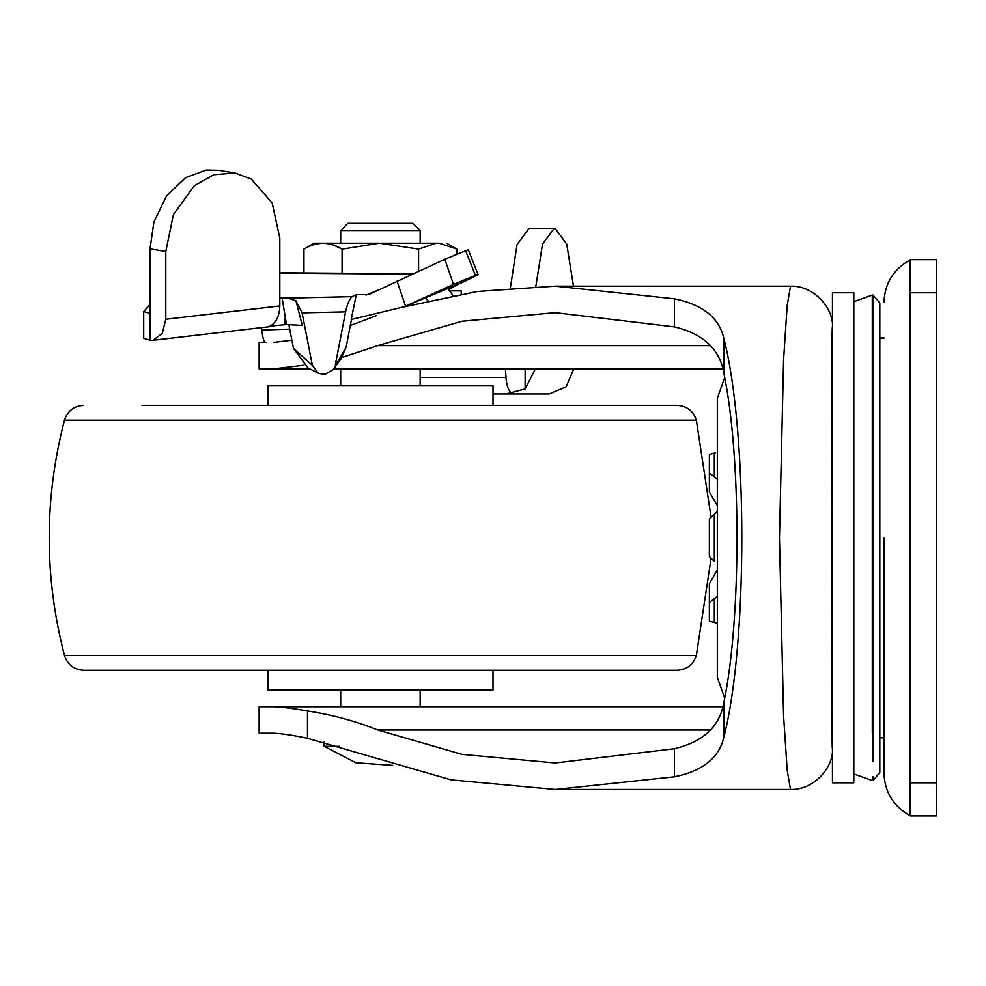 <?xml version="1.0" encoding="UTF-8"?>
<svg xmlns="http://www.w3.org/2000/svg" width="986" height="986" viewBox="0 0 986 986"><rect width="100%" height="100%" fill="white"/><g stroke="black" fill="none" stroke-linecap="round" stroke-linejoin="round"><path stroke-width="1.48" d="M412.986 223.341L420.159 230.514L340.688 230.514L347.861 223.341L412.986 223.341L347.861 223.341M339.394 746.328L324.135 746.328L324.135 741.977M461.214 293.951L461.214 290.882L449.616 290.882M314.189 243.209L303.947 249.113L303.947 273.048L303.947 249.113C316.691 241.397 329.398 241.397 342.08 249.113L333.81 245.218M342.08 273.405L342.08 249.113L342.734 248.965M418.582 271.027L418.582 249.101L436.206 243.209L439.226 243.209C449.037 243.209 449.037 243.209 439.226 243.209L456.814 249.076L456.814 254.302M456.814 284.966L448.716 289.699M448.211 289.046L456.814 285.016M418.582 249.101L379.487 243.209L342.179 249.113L342.179 273.405M436.206 243.209L381.36 243.209M379.487 243.209L314.189 243.209L379.487 243.209M493 405.357L493 385.501L267.835 385.501L267.835 405.357M493 670.258L493 690.126L267.835 690.126L267.835 670.258M711.091 558.273L696.362 655.431L64.472 655.431C44.136 577.02 44.136 498.608 64.472 420.184L696.362 420.184C693.294 410.928 686.885 405.985 677.148 405.357L142.021 405.357M696.362 655.431C693.294 664.7 686.885 669.642 677.148 670.258L83.687 670.258C73.95 669.642 67.541 664.7 64.472 655.431M936.7 535.891L936.7 537.814M910.214 815.742C893.452 806.425 884.701 792.189 883.937 773.049L883.937 537.814M910.214 780.419L910.214 772.901M910.214 772.827L910.214 537.814M910.214 782.835L910.214 259.675L936.7 259.675L936.7 815.952L910.214 815.952L910.214 782.835L936.7 782.835M714.32 561.502L709.378 556.535L714.32 561.502L714.32 514.125L709.378 519.092L717.327 511.204M717.327 596.518L709.378 602.397L709.378 583.687L717.327 569.92M717.327 623.115L714.32 622.523L717.327 623.115M714.332 453.092L715.318 452.857M717.327 505.707L709.378 491.94L709.378 473.218L717.327 479.11M717.327 511.229L714.32 514.125M714.32 453.092L709.378 454.509L714.32 453.092L714.32 476.793M709.378 621.118L714.32 622.523L709.378 621.118L709.378 602.397M709.378 473.218L709.378 454.509M709.378 556.511L709.378 519.104M510.366 287.912L517.046 244.676L528.977 228.419L554.12 228.419L542.51 244.183L535.817 286.482M573.482 286.162L566.728 244.072L555.093 228.419L554.12 228.419M286.47 324.567L282.144 298.019L288.06 298.105L295.948 300.779L302.283 325.38L286.47 324.567L270.065 326.095C276.228 322.73 279.482 316.013 279.814 305.943L279.814 238.144L272.173 203.005L251.307 179.07L235.149 173.018L213.826 174.695L194.304 185.725L173.437 214.541L165.796 251.467L165.796 319.267L279.814 305.943M318.108 373.139L307.866 367.852L293.471 348.354L312.352 365.338L318.108 373.139L322.089 374.113L325.602 374.027L333.256 369.565L346.135 347.158L340.897 359.04L333.256 369.565M312.352 365.338L302.098 312.845L295.948 300.779M288.06 298.105L352.224 296.65C349.599 298.721 347.38 303.799 345.593 311.859L335.339 364.82M368.826 294.567L444.859 259.244L468.276 249.729L478.05 274.404L475.4 275.353C481.082 273.085 476.743 275.439 462.385 282.427L404.05 306.782L351.201 319.526L356.303 294.592L368.542 294.691M420.159 377.416L506.028 377.416C506.533 385.008 508.221 390.111 511.093 392.699L505.769 393.981L493 393.981M293.471 348.354L288.812 324.493M351.509 319.378L346.135 347.158M352.224 296.65L356.303 294.592M165.796 251.467L149.995 248.879L149.995 340.269L152.842 340.318L162.259 333.527L165.796 319.267M444.859 259.244L453.449 284.412L405.591 306.141L397.05 281.133M265.394 342.401C263.952 342.278 262.757 338.136 261.795 330.002L289.724 329.127M404.05 306.782L405.591 306.141M511.093 392.699L525.131 388.928L535.386 368.9M505.769 393.981L549.251 393.981L566.124 386.783L573.852 368.9M494.171 368.9L469.78 368.9M494.282 368.9L504.302 368.9M149.995 248.879L153.952 221.887L166.498 195.943L185.59 177.603L206.32 170.048L218.535 170.295L235.149 173.018M149.995 304.403L143.709 311.527L143.709 338.346L149.995 340.182M453.449 284.412L475.4 275.353L465.626 250.666M427.949 300.631L425.299 298.019M261.524 327.623L261.795 330.002M266.577 342.401L259.133 342.401L259.133 368.9L309.887 368.9M452.944 295.406L447.927 288.676M282.144 298.019L279.814 298.216M149.995 313.4L143.709 311.527L143.709 338.346M506.028 377.416L505.424 368.9M525.131 368.9L525.131 388.928M879.82 736.419L879.82 337.804L883.937 337.804M853.814 781.122L853.814 292.965M832.443 781.122L832.443 292.78L853.814 292.78M717.327 537.814L717.327 398.27L717.327 677.357L724.685 698.162M879.82 650.403L879.82 772.568L873.054 780.505L873.054 776.746M879.82 754.068L879.82 537.814M873.054 761.377L873.054 295.122L879.82 303.047L879.82 337.804M832.443 747.635C831.21 771.508 831.198 304.428 832.443 327.981M333.736 368.9L722.886 368.9M674.399 326.884L674.399 298.807C702.685 304.588 719.164 317.775 723.835 338.358C747.795 430.722 747.795 644.893 723.835 737.269L723.835 702.587C741.361 619.294 741.361 456.333 723.835 373.028C719.743 349.13 703.264 333.749 674.399 326.884L555.217 312.648L461.929 321.263L377.737 345.618L341.969 357.474M303.836 365.251L273.381 368.9M722.886 706.728L273.381 706.728C281.984 707.048 293.347 708.453 307.484 710.943C332.43 714.838 355.847 721.185 377.737 729.997L461.929 754.364L555.217 762.967L674.399 748.744C703.277 741.842 719.755 726.46 723.835 702.587M832.443 747.696C834.353 766.11 814.658 790.254 790.513 789.466L555.217 789.466L451.083 779.864L307.484 738.304C293.286 735.285 281.922 733.584 273.381 733.214L259.133 733.214L259.133 706.728L273.381 706.728M376.553 315.594L350.313 325.54M291.893 340.244L273.381 342.401M790.513 789.466L787.198 770.276L783.574 715.713L779.47 537.814L783.574 359.902L787.198 305.34L790.513 286.162L555.217 286.162L477.421 291.474L403.57 306.979M674.399 298.807L555.217 286.162M723.835 737.269C719.176 757.84 702.685 771.015 674.399 776.82L674.399 748.744M555.217 789.466L674.399 776.82M420.159 655.431L455.138 655.431M910.214 292.78L936.7 292.78M714.32 622.523L714.32 598.822M345.593 311.859L302.098 312.845M366.003 295.122L378.414 290.007M411.951 274.12L279.814 273.134M284.868 324.64L284.868 318.342M412.949 302.85L462.077 282.575M273.11 324.086L273.11 326.132M883.937 338.186L879.82 338.186M872.277 780.16L873.054 780.505M872.277 732.499L872.277 295.06L873.054 295.122M710.561 345.618L377.737 345.618M377.737 729.997L710.561 729.997M307.484 738.304L307.484 710.943M723.835 373.028L723.835 338.358M340.688 706.728L340.688 690.126M340.688 385.501L340.688 368.9M420.159 706.728L420.159 690.126M420.159 385.501L420.159 368.9M340.688 230.514L340.688 243.209M420.159 230.514L420.159 243.209M392.625 765.358L355.934 762.782L324.135 746.328M456.814 249.076L446.646 243.209M64.472 420.184C67.541 410.928 73.95 405.985 83.687 405.357M696.362 420.184L711.091 517.354M910.214 259.885C893.452 269.203 884.701 283.426 883.937 302.579M279.814 272.777L412.715 273.763M152.842 340.318L271.495 326.465M883.937 737.811L879.82 737.811M853.814 782.835L832.443 782.835M724.685 377.453L717.327 398.27M872.277 780.567L853.814 773.924M872.277 295.06L853.814 301.704M832.443 327.919C834.353 309.518 814.658 285.361 790.513 286.162"/></g></svg>
